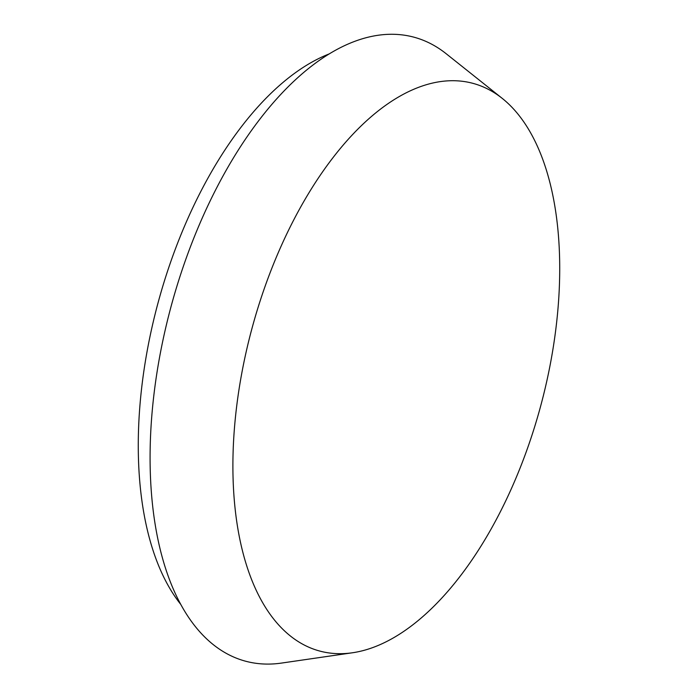 <?xml version="1.0" encoding="UTF-8"?>
<svg xmlns="http://www.w3.org/2000/svg" width="698" height="698" viewBox="0 0 698 698"><rect width="100%" height="100%" fill="white"/><g stroke="black" fill="none" stroke-linecap="round" stroke-linejoin="round"><path stroke-width="1.05" d="M329.395 53.833A304.476 154.773 105.1 0 0 138.614 427.403A304.476 154.773 105.1 0 0 180.546 604.145M559.386 285.918A294.015 149.451 105.1 0 0 502.281 98.418A294.015 149.451 105.1 0 0 332.623 158.132A294.015 149.451 105.1 0 0 233.228 448.526A294.015 149.451 105.1 0 0 352.324 652.787A294.015 149.451 105.1 0 0 559.386 285.918M502.281 98.418L446.179 53.737A323.174 164.274 105.1 0 0 259.7 119.375A323.174 164.274 105.1 0 0 150.445 438.571A323.174 164.274 105.1 0 0 281.355 663.1L352.324 652.787"/></g></svg>
